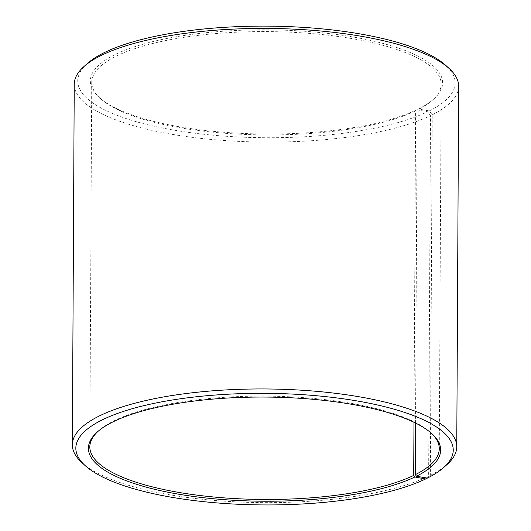 <?xml version="1.0" encoding="UTF-8"?>
<svg xmlns="http://www.w3.org/2000/svg" width="531" height="531" viewBox="0 0 531 531"><rect width="100%" height="100%" fill="white"/><g stroke="black" fill="none" stroke-linecap="round" stroke-linejoin="round"><path stroke-width="0.4" stroke-dasharray="2.65 1.99" d="M415.541 423.048L417.174 110.123A174.732 51.666 -179.7 0 0 432.513 100.127A174.732 51.666 -179.7 0 0 441.181 84.177A174.732 51.666 -179.7 0 0 312.381 33.626A174.732 51.666 -179.7 0 0 115.731 56.405A174.732 51.666 -179.7 0 0 91.73 82.345A174.732 51.666 -179.7 0 0 100.226 98.388A174.732 51.666 -179.7 0 0 245.999 134.476A174.732 51.666 -179.7 0 0 415.614 110.886L416.808 109.771L427.548 111.762L430.515 115.652L428.63 476.188L426.645 478.026M413.981 422.291L415.614 110.886M431.424 433.283A174.732 51.666 -179.7 0 0 430.774 432.679A174.732 51.666 -179.7 0 0 283.488 396.524A174.732 51.666 -179.7 0 0 113.826 420.944A174.732 51.666 -179.7 0 0 98.487 430.94A174.732 51.666 -179.7 0 0 97.83 431.537M417.174 110.123L418.388 109.001L429.24 110.933L432.241 114.809L430.349 475.345L427.316 478.146M430.349 475.345A192.202 56.837 -179.7 0 0 447.221 464.346M432.241 114.809A192.202 56.837 -179.7 0 0 458.645 86.274M429.24 110.933A188.711 55.801 -179.7 0 0 445.987 65.592M418.388 109.001A176.126 52.084 -179.7 0 0 433.854 98.925A176.126 52.084 -179.7 0 0 338.811 34.787A176.126 52.084 -179.7 0 0 114.53 54.852A176.126 52.084 -179.7 0 0 98.905 97.173A176.126 52.084 -179.7 0 0 245.846 133.553A176.126 52.084 -179.7 0 0 416.808 109.771M87.117 63.713A188.711 55.801 -179.7 0 0 187.443 132.226A188.711 55.801 -179.7 0 0 427.548 111.762M74.24 84.256A192.202 56.837 -179.7 0 0 214.312 139.719A192.202 56.837 -179.7 0 0 430.515 115.652M81.701 462.435A192.202 56.837 -179.7 0 0 242.056 502.134A192.202 56.837 -179.7 0 0 428.63 476.188M91.73 82.345L89.819 446.883M98.487 430.94L97.146 432.134M100.226 98.388L98.905 97.173M432.513 100.127L433.854 98.925M430.774 432.679L432.095 433.893M441.181 84.177L439.27 448.715"/><path stroke-width="0.8" d="M97.83 431.537A174.732 51.666 -179.7 0 0 89.819 446.883A174.732 51.666 -179.7 0 0 217.152 497.308A174.732 51.666 -179.7 0 0 413.702 475.424L413.981 422.291M426.645 478.026L425.63 478.969A188.711 55.801 -179.7 0 1 242.448 504.45A188.711 55.801 -179.7 0 1 85.013 465.468A188.711 55.801 -179.7 0 1 101.76 420.127A188.711 55.801 -179.7 0 1 342.057 398.628A188.711 55.801 -179.7 0 1 443.883 467.346A188.711 55.801 -179.7 0 1 427.316 478.146L416.47 476.207A176.126 52.084 -179.7 0 0 432.095 433.893A176.126 52.084 -179.7 0 0 283.627 397.453A176.126 52.084 -179.7 0 0 112.612 422.065A176.126 52.084 -179.7 0 0 97.146 432.134A176.126 52.084 -179.7 0 0 190.788 496.08A176.126 52.084 -179.7 0 0 414.89 476.984L413.702 475.424M443.883 467.346L447.221 464.346A192.202 56.837 -179.7 0 0 456.76 446.803A192.202 56.837 -179.7 0 0 315.075 391.201A192.202 56.837 -179.7 0 0 98.759 416.251A192.202 56.837 -179.7 0 0 72.355 444.792A192.202 56.837 -179.7 0 0 81.701 462.435L85.013 465.468M456.76 446.803L458.645 86.274A192.202 56.837 -179.7 0 0 449.299 68.632A192.202 56.837 -179.7 0 0 287.278 28.86A192.202 56.837 -179.7 0 0 100.651 55.722A192.202 56.837 -179.7 0 0 83.779 66.714A192.202 56.837 -179.7 0 0 74.24 84.256L72.355 444.792M449.299 68.632L445.987 65.592A188.711 55.801 -179.7 0 0 286.913 26.55A188.711 55.801 -179.7 0 0 103.684 52.921A188.711 55.801 -179.7 0 0 87.117 63.713L83.779 66.714M425.63 478.969L414.89 476.984M416.47 476.207L415.269 474.661A174.732 51.666 -179.7 0 0 439.27 448.715A174.732 51.666 -179.7 0 0 431.424 433.283M415.269 474.661L415.541 423.048"/></g></svg>

